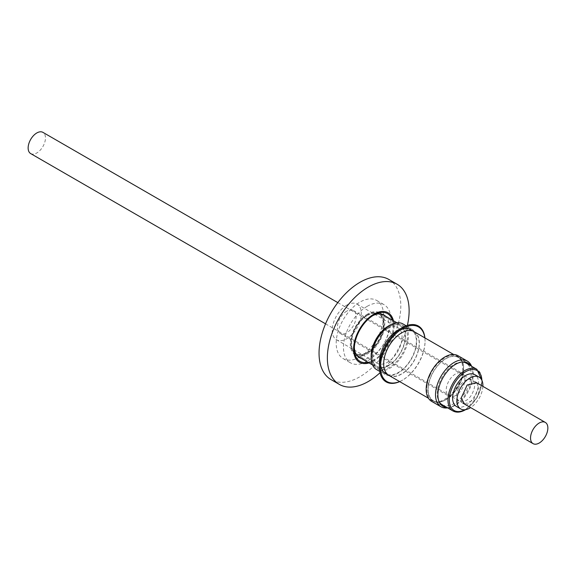 <?xml version="1.0" encoding="UTF-8"?>
<svg xmlns="http://www.w3.org/2000/svg" width="576" height="576" viewBox="0 0 576 576"><rect width="100%" height="100%" fill="white"/><g stroke="black" fill="none" stroke-linecap="round" stroke-linejoin="round"><path stroke-width="0.43" stroke-dasharray="2.88 2.16" d="M30.679 153.583A12.247 7.07 120 0 0 36.799 152.971A12.247 7.07 120 0 0 44.806 142.178A12.247 7.07 120 0 0 42.926 132.365M372.722 315.698A24.595 14.198 120 0 0 371.707 316.246L373.788 315.043L371.707 316.246A24.595 14.198 120 0 0 354.319 346.37A24.595 14.198 120 0 0 354.348 347.522M368.042 362.333A27.54 15.898 120 0 0 373.788 360.014A27.54 15.898 120 0 0 392.393 320.148M361.267 358.416A24.595 14.198 120 0 0 371.707 356.414A24.595 14.198 120 0 0 387.266 336.319A24.595 14.198 120 0 0 385.618 316.238M367.553 315.324A22.788 13.154 -60 0 1 378.943 314.194A22.788 13.154 -60 0 1 382.435 332.453A22.788 13.154 -60 0 1 367.553 352.534A22.788 13.154 -60 0 1 356.162 353.664A22.788 13.154 -60 0 1 352.663 335.405A22.788 13.154 -60 0 1 367.553 315.324M367.207 352.332A22.788 13.154 120 0 0 382.09 332.251A22.788 13.154 120 0 0 378.598 313.999A22.788 13.154 120 0 0 367.207 315.122A22.788 13.154 120 0 0 352.318 335.203A22.788 13.154 120 0 0 355.81 353.462A22.788 13.154 120 0 0 367.207 352.332M393.422 320.746A28.562 16.488 -60 0 1 393.984 325.872A28.562 16.488 -60 0 1 369.072 362.93M388.836 279.454A57.816 33.379 -60 0 1 397.699 325.786A57.816 33.379 -60 0 1 359.928 376.74A57.816 33.379 -60 0 1 331.02 379.598M367.207 306.324A33.566 19.375 -60 0 1 383.99 304.661A33.566 19.375 -60 0 1 389.131 331.56A33.566 19.375 -60 0 1 367.207 361.138A33.566 19.375 -60 0 1 350.424 362.794A33.566 19.375 -60 0 1 345.276 335.902A33.566 19.375 -60 0 1 367.207 306.324M359.928 356.933A33.566 19.375 120 0 0 381.859 327.355A33.566 19.375 120 0 0 376.711 300.463A33.566 19.375 120 0 0 359.928 302.119A33.566 19.375 120 0 0 338.004 331.697A33.566 19.375 120 0 0 343.145 358.596A33.566 19.375 120 0 0 359.928 356.933M407.39 325.354A57.816 33.379 -60 0 1 380.045 372.715M387.511 328.644A20.578 11.88 -60 0 1 397.8 327.629A20.578 11.88 -60 0 1 400.954 344.117A20.578 11.88 -60 0 1 387.511 362.254A20.578 11.88 -60 0 1 377.222 363.276A20.578 11.88 -60 0 1 374.062 346.781A20.578 11.88 -60 0 1 387.511 328.644M346.766 305.122A20.578 11.88 -60 0 1 357.055 304.106A20.578 11.88 -60 0 1 360.209 320.594A20.578 11.88 -60 0 1 346.766 338.731A20.578 11.88 -60 0 1 336.47 339.746A20.578 11.88 -60 0 1 333.317 323.258A20.578 11.88 -60 0 1 346.766 305.122M447.019 407.534A24.991 14.429 120 0 0 455.558 405.144A24.991 14.429 120 0 0 471.024 365.947M445.853 399.542A24.991 14.429 120 0 0 462.182 377.518A24.991 14.429 120 0 0 458.352 357.494A24.991 14.429 120 0 0 445.853 358.733A24.991 14.429 120 0 0 429.53 380.758A24.991 14.429 120 0 0 433.361 400.781A24.991 14.429 120 0 0 445.853 399.542M346.766 311.126A13.226 7.639 120 0 0 338.119 322.783A13.226 7.639 120 0 0 340.15 333.382A13.226 7.639 120 0 0 346.766 332.726A13.226 7.639 120 0 0 355.406 321.07A13.226 7.639 120 0 0 353.376 310.471A13.226 7.639 120 0 0 346.766 311.126M455.558 395.539A13.226 7.639 -60 0 1 448.942 396.194A13.226 7.639 -60 0 1 446.911 385.596A13.226 7.639 -60 0 1 455.558 373.939A13.226 7.639 -60 0 1 462.175 373.284A13.226 7.639 -60 0 1 464.198 383.882A13.226 7.639 -60 0 1 455.558 395.539M401.508 373.939A24.991 14.429 -60 0 1 389.009 375.178A24.991 14.429 -60 0 1 385.178 355.147A24.991 14.429 -60 0 1 401.508 333.13A24.991 14.429 -60 0 1 414 331.891A24.991 14.429 -60 0 1 417.83 351.914A24.991 14.429 -60 0 1 401.508 373.939M389.729 326.326A24.991 14.429 120 0 0 373.399 348.35A24.991 14.429 120 0 0 377.23 368.374A24.991 14.429 120 0 0 389.729 367.135A24.991 14.429 120 0 0 406.051 345.118A24.991 14.429 120 0 0 402.221 325.087A24.991 14.429 120 0 0 389.729 326.326M445.853 399.744A25.236 14.573 -60 0 1 433.238 400.99A25.236 14.573 -60 0 1 429.372 380.772A25.236 14.573 -60 0 1 445.853 358.531A25.236 14.573 -60 0 1 458.474 357.286A25.236 14.573 -60 0 1 462.341 377.503A25.236 14.573 -60 0 1 445.853 399.744M388.886 375.386A25.236 14.573 120 0 0 401.508 374.134A25.236 14.573 120 0 0 417.989 351.9A25.236 14.573 120 0 0 414.122 331.675M447.61 407.873A26.359 15.221 120 0 0 454.169 405.461A26.359 15.221 120 0 0 471.622 366.286M431.633 401.364A26.359 15.221 120 0 0 444.816 400.061A26.359 15.221 120 0 0 462.038 376.834A26.359 15.221 120 0 0 457.999 355.709M461.974 362.023A24.012 13.86 120 0 0 454.169 364.334A24.012 13.86 120 0 0 439.092 401.652M442.166 404.734A24.012 13.86 120 0 0 454.169 403.546A24.012 13.86 120 0 0 469.858 382.385A24.012 13.86 120 0 0 466.178 363.146M458.251 389.131C464.148 374.458 479.693 377.424 472.961 391.946C467.064 406.627 451.519 403.654 458.251 389.131M429.876 375.682C434.174 364.133 447.768 353.131 454.759 355.543C462.614 355.975 465.343 370.087 459.756 381.398C455.458 392.94 441.871 403.942 434.873 401.53C427.018 401.098 424.289 386.986 429.876 375.682M400.45 329.954A25.38 14.652 120 0 0 398.39 331.006L402.746 328.493L398.39 331.006A25.38 14.652 120 0 0 380.441 362.095A25.38 14.652 120 0 0 380.556 364.406M424.836 337.86A31.55 18.216 -60 0 1 425.059 341.374A31.55 18.216 -60 0 1 402.746 380.009L402.746 380.009A31.55 18.216 -60 0 1 399.6 381.571M387.691 374.551A25.38 14.652 120 0 0 398.39 372.456A25.38 14.652 120 0 0 414.418 351.792A25.38 14.652 120 0 0 412.798 331.063M424.908 337.903A32.242 18.612 -60 0 1 425.059 340.805A32.242 18.612 -60 0 1 402.257 380.29L402.746 380.009L402.257 380.29A32.242 18.612 -60 0 1 399.679 381.614M398.102 330.041A26.359 15.221 -60 0 1 411.278 328.738A26.359 15.221 -60 0 1 415.325 349.862A26.359 15.221 -60 0 1 398.102 373.09A26.359 15.221 -60 0 1 384.919 374.393A26.359 15.221 -60 0 1 379.462 362.326M402.97 323.935A26.359 15.221 -60 0 1 407.009 345.06A26.359 15.221 -60 0 1 389.786 368.287A26.359 15.221 -60 0 1 376.603 369.598M388.368 326.059A24.35 14.062 -60 0 1 400.543 324.857A24.35 14.062 -60 0 1 404.273 344.369A24.35 14.062 -60 0 1 388.368 365.832A24.35 14.062 -60 0 1 376.186 367.034A24.35 14.062 -60 0 1 371.146 355.889M367.553 314.042A24.35 14.062 120 0 0 351.641 335.506A24.35 14.062 120 0 0 355.378 355.018A24.35 14.062 120 0 0 367.553 353.815A24.35 14.062 120 0 0 383.458 332.352A24.35 14.062 120 0 0 379.728 312.84A24.35 14.062 120 0 0 367.553 314.042M367.553 314.842A23.371 13.493 120 0 0 352.282 335.441A23.371 13.493 120 0 0 355.867 354.168A23.371 13.493 120 0 0 367.553 353.016A23.371 13.493 120 0 0 382.824 332.417A23.371 13.493 120 0 0 379.238 313.69A23.371 13.493 120 0 0 367.553 314.842M388.649 365.198A23.371 13.493 -60 0 1 376.963 366.35A23.371 13.493 -60 0 1 373.385 347.623A23.371 13.493 -60 0 1 388.649 327.024A23.371 13.493 -60 0 1 400.342 325.872A23.371 13.493 -60 0 1 403.92 344.599A23.371 13.493 -60 0 1 388.649 365.198M482.875 386.366A18.374 10.606 -60 0 1 470.628 407.585M456.415 406.454A18.374 10.606 120 0 0 465.602 405.54A18.374 10.606 120 0 0 477.612 389.347A18.374 10.606 120 0 0 474.79 374.623M464.558 404.078L473.63 399.989L478.634 387.979L476.806 382.86M452.909 410.933A24.012 13.86 120 0 0 464.911 409.745A24.012 13.86 120 0 0 480.6 388.584A24.012 13.86 120 0 0 476.914 369.346M464.846 409.759A23.033 13.298 120 0 0 465.602 409.342A23.033 13.298 120 0 0 481.874 380.275M325.548 323.827L462.996 403.178M337.802 302.609L475.243 381.96M376.711 300.463L383.99 304.661M343.145 358.596L350.424 362.794M354.319 346.37L354.319 348.768M357.055 304.106L397.8 327.629M458.352 357.494L468.05 363.096M340.15 333.382L448.942 396.194M353.376 310.471L462.175 373.284M433.361 400.781L443.059 406.382M336.47 339.746L377.222 363.276M389.009 375.178L387.259 374.162M383.674 372.089L377.23 368.374M414 331.891L412.25 330.876M408.665 328.81L402.221 325.087M433.238 400.99L428.386 398.189M458.474 357.286L453.622 354.485M465.638 409.651L477.274 397.274L482.177 381.01M379.8 371.441L384.919 374.393M355.378 355.018L357.804 356.422M372.564 364.939L376.186 367.034M379.728 312.84L382.154 314.237M396.914 322.762L400.543 324.857M406.159 325.778L411.278 328.738M425.059 341.374L425.059 340.805M380.441 362.095L380.441 367.128M355.867 354.168L376.963 366.35M379.238 313.69L400.342 325.872"/><path stroke-width="0.86" d="M337.802 302.609L42.926 132.365A12.247 7.07 120 0 0 36.799 132.97A12.247 7.07 120 0 0 28.8 143.762A12.247 7.07 120 0 0 30.679 153.583L325.548 323.827M539.201 443.03A12.247 7.07 -60 0 1 533.074 443.635A12.247 7.07 -60 0 1 531.194 433.822A12.247 7.07 -60 0 1 539.201 423.029A12.247 7.07 -60 0 1 545.321 422.417A12.247 7.07 -60 0 1 547.2 432.238A12.247 7.07 -60 0 1 539.201 443.03M392.393 320.148A27.54 15.898 120 0 0 373.788 315.043L373.788 315.043A27.54 15.898 120 0 0 354.319 348.768A27.54 15.898 120 0 0 368.042 362.333M385.618 316.238A24.595 14.198 120 0 0 372.722 315.698M369.072 362.93A28.562 16.488 -60 0 1 353.592 349.186A28.562 16.488 -60 0 1 371.412 315.742A28.562 16.488 -60 0 1 393.422 320.746M380.045 372.715A57.816 33.379 -60 0 1 368.244 381.535A57.816 33.379 -60 0 1 339.336 384.401A57.816 33.379 -60 0 1 327.362 357.934A57.816 33.379 -60 0 1 368.244 287.122A57.816 33.379 -60 0 1 397.152 284.256A57.816 33.379 -60 0 1 409.126 310.723A57.816 33.379 -60 0 1 407.39 325.354M339.336 384.401L331.02 379.598A57.816 33.379 -60 0 1 322.157 333.266A57.816 33.379 -60 0 1 359.928 282.319A57.816 33.379 -60 0 1 388.836 279.454L397.152 284.256M354.348 347.522A24.595 14.198 120 0 0 361.267 358.416M471.024 365.947A24.991 14.429 120 0 0 468.05 363.096A24.991 14.429 120 0 0 455.558 364.334A24.991 14.429 120 0 0 439.229 386.352A24.991 14.429 120 0 0 443.059 406.382A24.991 14.429 120 0 0 447.019 407.534M453.622 354.485L414.122 331.675A25.236 14.573 120 0 0 401.508 332.928A25.236 14.573 120 0 0 385.02 355.169A25.236 14.573 120 0 0 388.886 375.386L428.386 398.189M471.622 366.286A26.359 15.221 120 0 0 467.352 361.109A26.359 15.221 120 0 0 454.169 362.412A26.359 15.221 120 0 0 436.946 385.646A26.359 15.221 120 0 0 440.993 406.771A26.359 15.221 120 0 0 447.61 407.873M467.352 361.109L457.999 355.709A26.359 15.221 120 0 0 444.816 357.012A26.359 15.221 120 0 0 427.594 380.246A26.359 15.221 120 0 0 431.633 401.364L440.993 406.771M439.092 401.652A24.012 13.86 120 0 0 442.166 404.734L452.909 410.933C456.48 412.855 460.649 412.474 465.401 409.795L465.638 409.651M482.177 381.01L476.914 369.346L466.178 363.146A24.012 13.86 120 0 0 461.974 362.023M399.6 381.571A31.55 18.216 -60 0 1 380.441 367.128A31.55 18.216 -60 0 1 402.746 328.493L402.746 328.493A31.55 18.216 -60 0 1 424.836 337.86M412.798 331.063A25.38 14.652 120 0 0 400.45 329.954M399.679 381.614A32.242 18.612 -60 0 1 379.462 367.128A32.242 18.612 -60 0 1 402.257 327.643L402.257 327.643A32.242 18.612 -60 0 1 424.908 337.903M379.462 367.128L379.462 362.326A26.359 15.221 -60 0 1 398.102 330.041L402.257 327.643L398.102 330.041M379.8 371.441L376.603 369.598A26.359 15.221 -60 0 1 371.146 357.53A26.359 15.221 -60 0 1 389.786 325.238L389.786 325.238A26.359 15.221 -60 0 1 402.97 323.935L406.159 325.778M371.146 357.53L371.146 355.889A24.35 14.062 -60 0 1 388.368 326.059L389.786 325.238L388.368 326.059M380.556 364.406A25.38 14.652 120 0 0 387.691 374.551M470.628 407.585A18.374 10.606 -60 0 1 469.901 408.024A18.374 10.606 -60 0 1 460.714 408.931A18.374 10.606 -60 0 1 457.898 394.207A18.374 10.606 -60 0 1 469.901 378.014A18.374 10.606 -60 0 1 479.088 377.107A18.374 10.606 -60 0 1 482.875 386.366M479.088 377.107L474.79 374.623A18.374 10.606 120 0 0 465.602 375.538A18.374 10.606 120 0 0 453.6 391.73A18.374 10.606 120 0 0 456.415 406.454L460.714 408.931M476.806 382.86L467.172 385.02L461.167 398.059L464.558 404.078M476.914 369.346A24.012 13.86 120 0 0 464.911 370.534A24.012 13.86 120 0 0 449.23 391.694A24.012 13.86 120 0 0 452.909 410.933M481.874 380.275A23.033 13.298 120 0 0 465.602 371.736A23.033 13.298 120 0 0 449.323 399.499A23.033 13.298 120 0 0 464.846 409.759M462.996 403.178L533.074 443.635M475.243 381.96L545.321 422.417M387.259 374.162L383.674 372.089M412.25 330.876L408.665 328.81M357.804 356.422L372.564 364.939M382.154 314.237L396.914 322.762"/></g></svg>
